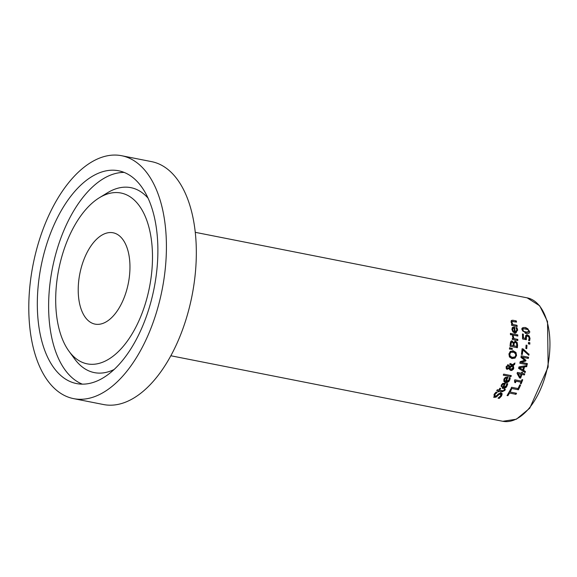 <?xml version="1.0" encoding="UTF-8"?>
<svg xmlns="http://www.w3.org/2000/svg" width="577" height="577" viewBox="0 0 577 577"><rect width="100%" height="100%" fill="white"/><g stroke="black" fill="none" stroke-linecap="round" stroke-linejoin="round"><path stroke-width="0.87" d="M522.589 333.996A61.652 32.73 101.2 0 1 522.719 337.797L525.373 338.36L525.719 335.497L527.587 334.934M527.032 336.03L525.741 336.276L525.64 339.543L522.567 338.937M526.722 334.718L528.525 335.879L529.318 338.266L528.59 340.502M527.45 334.898L529.246 336.059L530.025 338.447L529.628 340.74L528.59 340.538A62.907 33.401 -78.8 0 0 528.59 340.452L529.181 338.252L528.705 336.853L527.493 336.146L525.741 336.276M526.455 336.456L526.339 339.716L525.64 339.543M526.339 339.716L522.567 338.973A62.907 33.401 -78.8 0 0 522.452 333.968L523.317 334.133A62.907 33.401 101.2 0 1 523.426 337.971M529.628 340.74L528.929 340.567M500.309 392.591L501.427 393.608L500.764 395.779L498.059 398.123M496.371 392.201A61.652 32.73 101.2 0 1 496.35 392.237L494.15 394.257L494.15 396.067L495.03 396.291L496.855 395.505L498.276 393.983L501.175 392.807M499.906 393.738L498.045 394.444L495.217 396.933L493.53 397.164M501.081 392.786L502.206 393.81L501.572 395.981L499.256 398.404L498.03 398.166A62.907 33.401 -78.8 0 0 498.088 398.087L500.677 395.887L500.569 393.903L498.838 394.646L496.054 397.142L494.28 397.358L494.071 394.365L496.011 392.129L497.172 392.353A62.907 33.401 101.2 0 1 497.129 392.432L496.35 392.237M497.129 392.432L494.958 394.459L495.03 396.291M496.054 397.142L495.217 396.933M497.583 395.988L496.768 395.786M499.256 398.404L498.413 398.195M507.003 383.582L505.798 386.85L503.952 388.148L502.278 388.263M503.432 387.398L506.39 385.789L506.671 383.618A62.907 33.401 -78.8 0 0 506.693 383.561L507.702 383.763L506.281 387.297L504.312 388.429L502.625 388.364L501.305 385.039L502.747 383.402L505.438 383.193A62.907 33.401 101.2 0 1 503.432 387.398L502.74 387.225M504.724 383.056A61.652 32.73 101.2 0 1 504.262 384.051L503.014 384.188L502.04 385.248L501.875 386.547L501.153 386.366L502.726 387.261A62.907 33.401 -78.8 0 0 504.276 384.051L502.307 384.008L501.326 385.068L501.153 386.366M503.014 384.188L502.307 384.008M501.875 386.547L502.726 387.261M504.594 389.086L504.139 390.232L501.348 391.617L498.304 391.018A61.652 32.73 101.2 0 1 498.283 391.055M499.884 388.198L500.648 388.35A62.907 33.401 101.2 0 1 499.639 390.203L503.404 390.788L504.471 389.165A62.907 33.401 -78.8 0 0 504.5 389.107L505.329 389.273L504.882 390.42L502.113 391.805L499.069 391.206A62.907 33.401 101.2 0 1 498.672 391.877L497.908 391.725A62.907 33.401 -78.8 0 0 498.297 391.055L496.725 390.744A62.907 33.401 -78.8 0 0 497.295 389.742L498.874 390.052A62.907 33.401 -78.8 0 0 499.884 388.198A61.652 32.73 101.2 0 1 499.3 389.28M498.297 391.055L496.747 390.708M499.639 390.203L498.896 390.016M498.672 391.877L497.929 391.689M499.069 391.206L498.304 391.018M509.477 377.639L509.109 379.846L508.171 381.368L506.31 382.407L505.106 382.407M506.166 381.52L508.979 379.875L509.123 377.675A62.907 33.401 -78.8 0 0 509.145 377.61L510.155 377.812L510.104 378.815L508.95 381.44L507.068 382.573L505.438 382.508L503.858 381.347L503.916 379.132L505.236 377.459L507.883 377.243A62.907 33.401 101.2 0 1 506.166 381.52L505.481 381.347M507.197 377.106A61.652 32.73 101.2 0 1 505.481 381.339M505.546 378.26L504.651 379.341L504.579 380.661L503.887 380.488L505.459 381.383A62.907 33.401 -78.8 0 0 506.786 378.123L504.868 378.086L503.966 379.168L503.887 380.488M506.786 378.123L504.868 378.086M504.579 380.661L505.459 381.383M508.128 366.2L507.399 365.84L506.116 366.712L506.772 367.996L508.214 368.083L509.145 367.333L508.784 366.359L508.056 365.998L506.765 366.878L507.493 368.176M512.701 365.84L509.679 368.003L510.962 369.244L513.068 367.78L512.701 365.84L512.051 365.674L509.029 367.837L510.191 369.049M509.953 363.488L512.65 364.686L514.944 362.991A62.907 33.401 101.2 0 1 514.597 364.462L513.263 365.429L512.607 365.263L512.895 368.717L511.886 369.936L510.421 370.326M513.263 365.429L513.782 368.249L513.278 369.359L511.777 370.448L510.854 370.463L509.657 369.698L509.181 368.479L507.212 369.294L506.217 368.479L506.159 366.712L508.25 364.866L509.159 365.392L509.642 366.864L511.943 365.212L509.859 364.65A62.907 33.401 -78.8 0 0 510.126 363.56L510.775 363.69M507.601 364.7L508.51 365.227L508.986 366.698M509.181 368.479L506.556 369.129M514.114 363.604A61.652 32.73 101.2 0 1 513.948 364.296L512.607 365.263M508.784 366.359L507.399 365.84M509.679 368.003L509.029 367.837M510.219 369.056L510.962 369.244M509.642 366.864L509.015 366.705M511.193 364.967L509.852 364.678M514.597 364.462L513.948 364.296M510.602 363.654L512.65 364.686M510.933 376.68L503.288 375.173A62.907 33.401 -78.8 0 0 503.663 374.12L511.309 375.627A62.907 33.401 101.2 0 1 510.933 376.68L503.295 375.137M510.631 375.49A61.652 32.73 101.2 0 1 510.263 376.514M511.388 340.791L513.617 342.536L515.629 341.245M514.828 341.05L516.451 342.305L516.905 344.996A61.652 32.73 101.2 0 1 516.703 347.549L510.054 346.236M513.645 342.803L513.364 344.332A61.652 32.73 101.2 0 1 513.27 345.673L516.646 346.373A62.907 33.401 -78.8 0 0 516.718 345.414L516.538 343.329L515.499 342.471L513.645 342.803L515.009 342.349M510.681 342.37L510.4 343.957A61.652 32.73 101.2 0 1 510.313 345.089L513.126 345.681A62.907 33.401 -78.8 0 0 513.227 344.339L513.068 342.926L512.152 342.233L510.681 342.37L511.676 342.118M511.359 342.543L511.071 344.123A62.907 33.401 101.2 0 1 510.984 345.255M514.323 342.976L514.035 344.498A62.907 33.401 101.2 0 1 513.934 345.839M515.513 341.216L517.129 342.478L517.576 345.169A62.907 33.401 101.2 0 1 517.374 347.722L510.046 346.272A62.907 33.401 -78.8 0 0 510.241 343.921L510.674 341.627L512.152 340.985M512.073 340.964L513.58 342.529M517.374 347.722L516.703 347.549M517.129 342.478L516.451 342.305M513.292 350.845L515.975 352.46L516.552 355.475L515.073 358.086L512.059 358.562L509.433 356.961L508.921 353.968L510.328 351.343L513.58 350.91M512.636 350.679L515.319 352.295L515.903 355.309L514.424 357.92L511.41 358.396M510.818 352.345L509.765 354.127L510.205 356.211L512.289 357.358L514.763 356.983L515.571 355.858L515.715 354.285L514.057 352.338L510.162 352.179L509.116 353.968L509.549 356.045L511.64 357.199M513.415 352.129L510.162 352.179M511.366 357.134L512.289 357.358M517.079 334.754A61.652 32.73 101.2 0 1 517.107 335.864L512.326 334.92M512.326 334.963A62.907 33.401 -78.8 0 0 512.297 333.809L517.793 334.891A62.907 33.401 101.2 0 1 517.821 336.045L512.326 334.963M517.821 336.045L517.107 335.864M512.39 348.551A62.907 33.401 101.2 0 1 512.304 349.352L509.426 349.049A62.907 33.401 -78.8 0 0 509.57 347.729L511.734 348.385A61.652 32.73 101.2 0 1 511.648 349.186L509.441 348.955M509.57 347.758L511.734 348.385M512.304 349.352L511.648 349.186M516.22 327.556L516.92 330.03C516.639 332.691 515.766 333.665 514.309 332.951M513.898 327.015A61.652 32.73 101.2 0 1 514.02 328.154M512.246 328.162L511.936 329.388L512.47 330.859L514.338 331.833A62.907 33.401 -78.8 0 0 514.071 328.169L512.246 328.162L513.003 328.349L512.679 329.575L513.205 331.047L514.338 331.833M513.205 331.047L512.47 330.859M514.071 328.169L513.003 328.349M515.045 331.97L516.862 330.073L515.989 327.613A62.907 33.401 -78.8 0 0 515.982 327.548L516.985 327.743L517.67 330.217L514.821 333.08L512.866 331.84L511.914 329.359L512.354 327.469L514.662 327.159A62.907 33.401 101.2 0 1 515.045 331.97L514.331 331.789M517.793 340.56L512.304 339.478A62.907 33.401 -78.8 0 0 512.326 338.338L513.141 338.497L512.362 335.879L513.328 336.074A62.907 33.401 101.2 0 1 513.328 336.131L512.621 335.951L512.585 336.564L513.227 338.475L517.821 339.42A62.907 33.401 101.2 0 1 517.793 340.56L512.304 339.442M513.328 336.131L513.919 338.649M517.129 339.283A61.652 32.73 101.2 0 1 517.107 340.387M516.242 325.147A61.652 32.73 101.2 0 1 516.401 326.293L511.676 325.363M515.485 320.762A61.652 32.73 101.2 0 1 515.708 321.923L511.395 321.288L511.179 322.327L512.131 324.296L517.028 325.305A62.907 33.401 101.2 0 1 517.18 326.488L516.401 326.293M517.18 326.488L511.684 325.406A62.907 33.401 -78.8 0 0 511.532 324.216L512.145 324.339L511.056 322.038L511.309 320.509L512.744 320.221L516.314 320.927A62.907 33.401 101.2 0 1 516.53 322.125L512.21 321.497L511.987 322.529L512.917 324.49M516.53 322.125L515.708 321.923M511.41 334.855L510.45 334.667A62.907 33.401 -78.8 0 0 510.421 333.355L511.381 333.542A62.907 33.401 101.2 0 1 511.41 334.855L510.45 334.624M510.667 333.405A61.652 32.73 101.2 0 1 510.703 334.674M519.884 384.938A61.652 32.73 101.2 0 1 517.677 389.605L511.099 388.299M511.604 387.268L518.059 388.537A62.907 33.401 -78.8 0 0 519.733 384.909L520.598 385.075A62.907 33.401 101.2 0 1 518.398 389.785L511.078 388.335A62.907 33.401 -78.8 0 0 511.604 387.268M518.398 389.785L517.677 389.605M509.498 393.06A62.907 33.401 101.2 0 1 507.911 395.707L507.046 395.533A62.907 33.401 -78.8 0 0 510.667 389.15L511.532 389.324A62.907 33.401 101.2 0 1 510.097 392.007L516.552 393.283A62.907 33.401 101.2 0 1 515.953 394.336L508.741 392.872A61.652 32.73 101.2 0 1 507.125 395.512L507.068 395.497M515.953 394.336L508.741 392.872M507.911 395.707L507.125 395.512M515.788 393.132A61.652 32.73 101.2 0 1 515.196 394.149M510.097 392.007L509.347 391.819A61.652 32.73 101.2 0 0 510.789 389.179M517.569 373.564L519.48 376.94L520.151 377.106A62.907 33.401 -78.8 0 0 521.089 374.293L517.569 373.564L521.089 374.293M524.067 373.73A61.652 32.73 101.2 0 1 523.736 374.783L521.219 374.285A61.652 32.73 101.2 0 1 519.956 377.971L519.574 377.899M521.853 372.23A61.652 32.73 101.2 0 1 521.558 373.204L524.731 373.86A62.907 33.401 101.2 0 1 524.392 374.949L521.875 374.451A62.907 33.401 101.2 0 1 520.627 378.144L519.596 377.935L517.086 373.456A62.907 33.401 -78.8 0 0 517.41 372.417L521.428 373.211A62.907 33.401 -78.8 0 0 521.731 372.208L522.524 372.36A62.907 33.401 101.2 0 1 522.214 373.362M518.225 373.73L520.151 377.106M520.627 378.144L519.956 377.971M521.875 374.451L521.219 374.285M524.392 374.949L523.736 374.783M521.139 383.813L520.389 383.662A62.907 33.401 -78.8 0 0 521.002 382.169L516.09 381.202A62.907 33.401 101.2 0 1 515.485 382.695L514.814 382.558L514.482 380.661A62.907 33.401 -78.8 0 0 514.821 379.803L521.42 381.108A62.907 33.401 -78.8 0 0 521.976 379.637L522.726 379.781A62.907 33.401 101.2 0 1 521.139 383.813L520.404 383.626M522.041 379.652A61.652 32.73 101.2 0 1 520.447 383.64M521.002 382.169L515.412 381.029A61.652 32.73 101.2 0 1 515.016 381.988M516.09 381.202L515.412 381.029M515.485 382.695L514.828 382.529M526.253 365.623A61.652 32.73 101.2 0 1 526.044 366.532L523.808 366.9A61.652 32.73 101.2 0 1 522.95 370.153L524.781 371.321A61.652 32.73 101.2 0 1 524.515 372.237M519.112 367.686L522.856 369.843A62.907 33.401 -78.8 0 0 523.548 367.21L519.112 367.686L523.548 367.21M519.762 367.852L522.856 369.843M524.457 367.066A62.907 33.401 101.2 0 1 523.606 370.311L525.438 371.487A62.907 33.401 101.2 0 1 525.106 372.627L518.586 368.321A62.907 33.401 -78.8 0 0 518.954 366.929L526.974 365.493A62.907 33.401 101.2 0 1 526.693 366.691L523.808 366.9M526.693 366.691L526.044 366.532M523.606 370.311L522.95 370.153M525.438 371.487L524.781 371.321M529.001 354.011A62.907 33.401 101.2 0 1 528.835 355.266L522.856 349.965A62.907 33.401 101.2 0 1 522.3 354.509L521.442 354.336A62.907 33.401 -78.8 0 0 522.098 348.746L523.195 348.962L528.344 353.845A61.652 32.73 101.2 0 1 528.229 354.725M522.582 348.84L528.344 353.845M522.856 349.965L522.192 349.792A61.652 32.73 101.2 0 1 521.651 354.343L521.449 354.3M522.3 354.509L521.651 354.343M526.729 363.481A61.652 32.73 101.2 0 1 526.505 364.513L519.841 363.2M527.89 357.12A61.652 32.73 101.2 0 1 527.71 358.245L521.406 356.997L525.301 360.113A61.652 32.73 101.2 0 1 525.164 360.82L520.425 362.205L527.385 363.611A62.907 33.401 101.2 0 1 527.154 364.678L526.505 364.513M527.154 364.678L519.834 363.229A62.907 33.401 -78.8 0 0 520.165 361.671L524.666 360.315L520.966 357.415A62.907 33.401 -78.8 0 0 521.226 355.807L528.546 357.25A62.907 33.401 101.2 0 1 528.359 358.411L522.055 357.163L525.95 360.279A62.907 33.401 101.2 0 1 525.813 360.978L521.074 362.363M525.813 360.978L525.164 360.82M525.95 360.279L525.301 360.113M522.055 357.163L521.406 356.997M528.359 358.411L527.71 358.245M529.816 344.159L528.409 343.878A62.907 33.401 -78.8 0 0 528.46 342.435L529.859 342.709A62.907 33.401 101.2 0 1 529.816 344.159L528.417 343.842M529.167 342.572A61.652 32.73 101.2 0 1 529.131 343.986M526.296 345.154A61.652 32.73 101.2 0 1 526.08 348.501L525.856 348.458M525.856 348.494A62.907 33.401 -78.8 0 0 526.087 345.118L526.974 345.291A62.907 33.401 101.2 0 1 526.743 348.667L525.856 348.494M526.743 348.667L526.08 348.501M525.625 327.556L527.991 328.926L528.885 331.068L525.164 333.254M525.496 327.527L529.636 331.256C530.075 333.023 528.885 333.758 526.058 333.47L522.012 329.755C521.399 328.089 522.56 327.347 525.496 327.527M525.647 328.803L523.447 328.702L522.827 329.914L523.714 331.45L528.157 332.33L528.828 331.097L527.919 329.575L522.683 328.508L522.07 329.727L522.971 331.263L525.258 332.056M113.763 232.928A46.557 24.717 101.2 0 1 128.209 283.862A46.557 24.717 101.2 0 1 95.068 324.123A46.557 24.717 101.2 0 1 79.842 273.664A46.557 24.717 101.2 0 1 113.106 232.783A46.557 24.717 101.2 0 1 113.763 232.928M121.581 155.711L151.499 161.618A123.81 65.728 101.2 0 1 153.251 162.007A123.81 65.728 101.2 0 1 191.665 297.472A123.81 65.728 101.2 0 1 103.543 404.542L73.625 398.635A123.81 65.728 101.2 0 1 33.12 264.439A123.81 65.728 101.2 0 1 121.581 155.711A123.81 65.728 101.2 0 1 123.334 156.1A123.81 65.728 101.2 0 1 161.755 291.565A123.81 65.728 101.2 0 1 73.625 398.635M122.187 193.295A87.084 46.232 101.2 0 1 144.113 307.519A87.084 46.232 101.2 0 1 69.038 351.299A87.084 46.232 101.2 0 1 58.731 269.502A87.084 46.232 101.2 0 1 99.345 197.752A87.084 46.232 101.2 0 1 122.187 193.295M120.146 171.117A108.454 57.577 101.2 0 1 153.799 289.777A108.454 57.577 101.2 0 1 76.597 383.575A108.454 57.577 101.2 0 1 41.111 266.019A108.454 57.577 101.2 0 1 118.61 170.77A108.454 57.577 101.2 0 1 120.146 171.117M526.152 337.884L525.445 337.711M530.025 338.447L529.318 338.266M529.246 336.059L528.525 335.879M494.958 394.459L494.15 394.257M494.922 396.262L494.2 396.082M502.206 393.81L501.427 393.608M501.572 395.981L500.764 395.779M498.838 394.646L498.045 394.444M502.834 388.415L502.43 388.314M507.205 385.934L506.491 385.753M507.587 384.751L506.88 384.57M502.04 385.248L501.326 385.068M504.882 390.42L504.139 390.232M502.113 391.805L501.348 391.617M505.647 382.558L505.243 382.45M509.794 380.019L509.109 379.846M510.104 378.815L509.426 378.649M504.651 379.341L503.966 379.168M507.363 368.14L506.837 368.011M506.765 366.878L506.159 366.727M510.782 369.201L510.306 369.078M510.025 368.696L509.368 368.53M509.159 365.392L508.51 365.227M513.782 368.249L513.133 368.083M511.071 344.123L510.4 343.957M514.035 344.498L513.364 344.332M517.576 345.169L516.905 344.996M515.975 352.46L515.319 352.295M516.552 355.475L515.903 355.309M515.073 358.086L514.424 357.92M509.765 354.127L509.116 353.968M510.205 356.211L509.549 356.045M513.133 352.064L512.477 351.898M512.679 329.575L511.936 329.388M517.403 328.868L516.646 328.681M517.67 330.217L516.92 330.03M515.03 333.131L514.612 333.023M513.285 336.737L512.585 336.564M511.987 322.529L511.179 322.327M512.21 321.497L511.395 321.288M513.4 321.512L512.578 321.302M529.636 331.256L528.885 331.068M526.058 333.47L525.322 333.282M523.447 328.702L522.683 328.508M523.714 331.45L522.971 331.263M528.056 298.049A62.907 33.401 101.2 0 1 547.573 366.885A62.907 33.401 101.2 0 1 502.798 421.289L516.393 419.205L529.736 408.206L548.15 367.022L547.523 321.562L539.683 305.803L527.162 297.855A62.907 33.401 101.2 0 1 528.056 298.049M99.345 197.752L107.488 192.776A94.267 50.048 101.2 0 1 132.212 187.958A94.267 50.048 101.2 0 1 148.008 198.099M114.181 369.468A94.267 50.048 101.2 0 1 74.678 358.995L69.038 351.299M82.352 384.159A108.454 57.577 101.2 0 1 52.413 268.247A108.454 57.577 101.2 0 1 124.149 172.415M508.149 366.02L507.493 365.861M170.871 355.764L502.798 421.289M195.242 232.322L527.162 297.855"/></g></svg>

